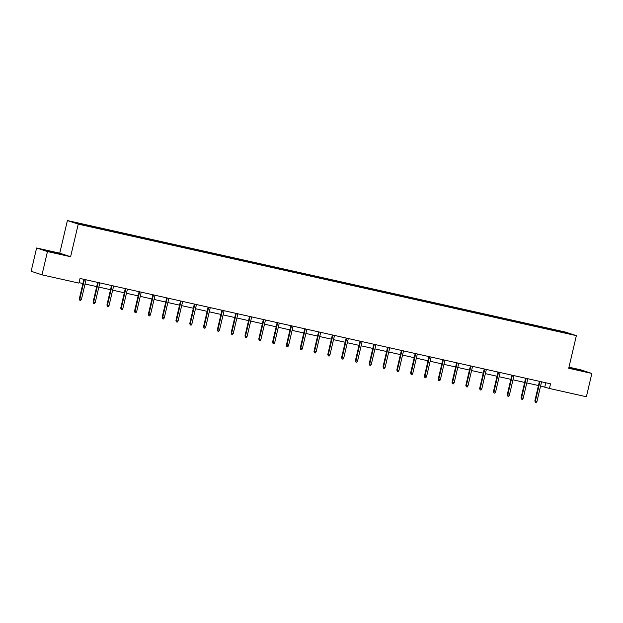 <?xml version="1.0" encoding="UTF-8"?>
<svg xmlns="http://www.w3.org/2000/svg" width="623" height="623" viewBox="0 0 623 623"><rect width="100%" height="100%" fill="white"/><g stroke="black" fill="none" stroke-linecap="round" stroke-linejoin="round"><path stroke-width="0.93" d="M36.617 247.977L47.457 251.552L70.601 256.731L59.753 253.164L36.617 247.977L31.15 271.27L41.998 274.844L78.942 283.115L80.032 278.458L550.537 383.815L549.439 388.472L586.383 396.75L591.85 373.45L581.002 369.883L568.963 367.188M59.753 253.164L67.401 220.55L565.513 332.09L576.361 335.657L78.249 224.116L67.401 220.55M47.457 251.552L41.998 274.844M89.619 226.336L88.598 225.518L93.022 226.507L92.889 227.068M549.587 329.341L549.548 328.843L565.217 332.347L569.843 333.873L555.163 330.688L95.194 227.691L78.545 223.859L73.919 222.333L89.58 225.845M94.042 227.325L93.022 226.507M94.003 226.834L106.829 229.599L106.697 230.16M107.841 230.417L106.829 229.599M107.81 229.926L120.628 232.691L120.496 233.251M121.649 233.508L120.628 232.691M121.61 233.018L134.436 235.782L134.303 236.343M135.456 236.6L134.436 235.782M135.417 236.109L148.243 238.874L148.11 239.434M149.255 239.691L148.243 238.874M149.224 239.201L162.042 241.965L161.91 242.526M163.062 242.783L162.042 241.965M163.024 242.292L175.85 245.057L175.717 245.618M176.87 245.875L175.85 245.057M176.831 245.384L189.657 248.149L189.524 248.709M190.669 248.966L189.657 248.149M190.638 248.468L203.456 251.24L203.324 251.801M204.476 252.058L203.456 251.24M204.437 251.56L217.263 254.332L217.131 254.893M218.276 255.15L217.263 254.332M218.245 254.651L231.063 257.424L230.938 257.984M232.083 258.241L231.063 257.424M232.052 257.743L244.87 260.515L244.738 261.076M245.89 261.333L244.87 260.515M245.851 260.835L258.677 263.607L258.545 264.168M259.69 264.425L258.677 263.607M259.659 263.926L272.477 266.699L272.344 267.259M273.497 267.516L272.477 266.699M273.458 267.018L286.284 269.79L286.152 270.351M287.304 270.608L286.284 269.79M287.265 270.109L300.091 272.882L299.959 273.442M301.104 273.699L300.091 272.882M301.073 273.201L313.891 275.966L313.758 276.534M314.911 276.791L313.891 275.966M314.872 276.293L327.698 279.057L327.566 279.618M328.718 279.883L327.698 279.057M328.679 279.384L341.505 282.149L341.373 282.71M342.518 282.967L341.505 282.149M342.486 282.476L355.305 285.241L355.172 285.801M356.325 286.058L355.305 285.241M356.286 285.568L369.112 288.332L368.98 288.893M370.132 289.15L369.112 288.332M370.093 288.659L382.919 291.424L382.787 291.985M383.932 292.242L382.919 291.424M383.9 291.751L396.719 294.515L396.586 295.076M397.739 295.333L396.719 294.515M397.7 294.843L410.526 297.607L410.393 298.168M411.546 298.425L410.526 297.607M411.507 297.934L424.333 300.699L424.201 301.259M425.345 301.516L424.333 300.699M425.314 301.026L438.133 303.79L438 304.351M439.153 304.608L438.133 303.79M439.114 304.11L451.94 306.882L451.807 307.443M452.952 307.7L451.94 306.882M452.921 307.201L465.739 309.974L465.615 310.534M466.759 310.791L465.739 309.974M466.728 310.293L479.546 313.065L479.414 313.626M480.567 313.883L479.546 313.065M480.528 313.385L493.354 316.157L493.221 316.718M494.366 316.975L493.354 316.157M494.335 316.476L507.153 319.249L507.021 319.809M508.173 320.066L507.153 319.249M508.134 319.568L520.96 322.34L520.828 322.901M521.981 323.158L520.96 322.34M521.942 322.659L534.768 325.432L534.635 325.993M535.78 326.25L534.768 325.432M535.749 325.751L548.567 328.523L548.435 329.084M549.548 328.843L548.567 328.523M103.418 229.428L103.387 228.937M117.225 232.519L117.186 232.029M131.025 235.611L130.994 235.112M144.832 238.702L144.793 238.204M158.639 241.794L158.6 241.296M172.439 244.886L172.407 244.387M186.246 247.977L186.207 247.479M200.053 251.069L200.014 250.571M213.853 254.161L213.821 253.662M227.66 257.252L227.621 256.754M241.467 260.344L241.428 259.846M255.266 263.436L255.235 262.937M269.074 266.527L269.035 266.029M282.881 269.611L282.842 269.12M296.68 272.703L296.649 272.212M310.488 275.794L310.449 275.304M324.295 278.886L324.256 278.395M338.094 281.978L338.063 281.487M351.902 285.069L351.863 284.579M365.701 288.161L365.67 287.67M379.508 291.252L379.469 290.754M393.315 294.344L393.277 293.846M407.115 297.436L407.084 296.937M420.922 300.527L420.883 300.029M434.729 303.619L434.69 303.121M448.529 306.711L448.498 306.212M462.336 309.802L462.297 309.304M476.143 312.894L476.104 312.396M489.943 315.986L489.912 315.487M503.75 319.077L503.711 318.579M517.557 322.169L517.518 321.67M531.357 325.253L531.326 324.762M545.164 328.344L545.125 327.854M70.601 256.731L78.249 224.116M576.361 335.657L568.713 368.271L591.85 373.45M540.593 386.003L549.439 388.472M79.051 282.647L82.906 283.512M85.04 283.995L96.713 286.603M98.847 287.086L110.52 289.695M112.654 290.178L124.32 292.787M126.453 293.269L138.127 295.878M140.261 296.361L151.934 298.97M154.068 299.445L165.734 302.062M167.867 302.537L179.541 305.153M181.675 305.628L193.348 308.245M195.474 308.72L207.148 311.336M209.281 311.812L220.955 314.428M223.089 314.903L234.762 317.52M236.888 317.995L248.561 320.611M250.695 321.086L262.369 323.703M264.502 324.178L276.176 326.795M278.302 327.27L289.975 329.886M292.109 330.361L303.783 332.978M305.916 333.453L317.582 336.062M319.716 336.545L331.389 339.153M333.523 339.636L345.197 342.245M347.33 342.728L358.996 345.337M361.13 345.82L372.803 348.428M374.937 348.911L386.61 351.52M388.744 352.003L400.41 354.612M402.544 355.087L414.217 357.703M416.351 358.178L428.024 360.795M430.15 361.27L441.824 363.887M443.958 364.362L455.631 366.978M457.765 367.453L469.438 370.07M471.564 370.545L483.238 373.161M485.372 373.636L497.045 376.253M499.179 376.728L510.852 379.345M512.978 379.82L524.652 382.436M526.785 382.911L538.459 385.528M545.779 382.748L544.798 386.945M564.827 332.752L565.217 332.347M568.799 367.897L585.542 371.643L568.892 367.477M63.266 254.69L42.925 249.792L63.266 254.69M539.44 381.331L534.869 400.823L535.398 401.002L539.977 381.455M536.987 401.36L536.232 402.45L535.352 402.256L535.398 401.002L536.987 401.36L541.574 381.806M535.352 402.256L534.869 400.823M525.633 378.239L521.062 397.739L521.591 397.91L526.178 378.363M523.188 398.268L522.432 399.359L521.544 399.164L521.591 397.91L523.188 398.268L527.767 378.714M521.544 399.164L521.062 397.739M511.833 375.147L507.262 394.647L507.784 394.818L512.371 375.272M509.38 395.177L508.625 396.267L507.737 396.072L507.784 394.818L509.38 395.177L513.967 375.622M507.737 396.072L507.262 394.647M581.36 370.81L569.515 368.068M568.846 367.679L583.782 371.292M59.092 253.857L47.239 251.116M44.529 250.321L61.513 254.34M498.026 372.056L493.455 391.556L493.984 391.727L498.571 372.18M495.573 392.085L494.818 393.175L493.938 392.981L493.984 391.727L495.573 392.085L500.16 372.531M493.938 392.981L493.455 391.556M484.227 368.964L479.648 388.464L480.177 388.635L484.764 369.089M481.774 388.993L481.018 390.084L480.131 389.889L480.177 388.635L481.774 388.993L486.353 369.447M480.131 389.889L479.648 388.464M470.42 365.872L465.848 385.372L466.37 385.544L470.957 365.997M467.966 385.902L467.211 386.992L466.323 386.797L466.37 385.544L467.966 385.902L472.553 366.355M466.323 386.797L465.848 385.372M456.612 362.781L452.041 382.281L452.571 382.452L457.157 362.905M454.159 382.81L453.404 383.9L452.524 383.706L452.571 382.452L454.159 382.81L458.746 363.264M452.524 383.706L452.041 382.281M442.813 359.689L438.234 379.189L438.763 379.36L443.35 359.814M440.36 379.719L439.604 380.809L438.717 380.614L438.763 379.36L440.36 379.719L444.939 360.172M438.717 380.614L438.234 379.189M429.006 356.597L424.434 376.097L424.956 376.269L429.543 356.722M426.553 376.627L425.797 377.717L424.909 377.522L424.956 376.269L426.553 376.627L431.139 357.08M424.909 377.522L424.434 376.097M415.198 353.506L410.627 373.006L411.157 373.177L415.743 353.63M412.745 373.535L411.99 374.633L411.11 374.431L411.157 373.177L412.745 373.535L417.332 353.989M411.11 374.431L410.627 373.006M401.399 350.422L396.82 369.914L397.349 370.085L401.936 350.539M398.946 370.444L398.19 371.542L397.303 371.339L397.349 370.085L398.946 370.444L403.533 350.897M397.303 371.339L396.82 369.914M387.592 347.33L383.02 366.822L383.55 366.994L388.129 347.447M385.139 367.352L384.383 368.45L383.495 368.248L383.55 366.994L385.139 367.352L389.725 347.805M383.495 368.248L383.02 366.822M373.784 344.239L369.213 363.731L369.743 363.902L374.33 344.355M371.331 364.26L370.576 365.358L369.696 365.156L369.743 363.902L371.331 364.26L375.918 344.714M369.696 365.156L369.213 363.731M359.985 341.147L355.414 360.639L355.935 360.818L360.522 341.264M357.532 361.169L356.777 362.267L355.889 362.064L355.935 360.818L357.532 361.169L362.119 341.622M355.889 362.064L355.414 360.639M346.178 338.055L341.606 357.547L342.136 357.727L346.715 338.172M343.725 358.077L342.969 359.175L342.089 358.973L342.136 357.727L343.725 358.077L348.312 338.53M342.089 358.973L341.606 357.547M332.371 334.964L327.799 354.456L328.329 354.635L332.916 335.081M329.925 354.985L329.17 356.083L328.282 355.881L328.329 354.635L329.925 354.985L334.504 335.439M328.282 355.881L327.799 354.456M318.571 331.872L314 351.364L314.522 351.543L319.108 331.989M316.118 351.894L315.363 352.992L314.475 352.789L314.522 351.543L316.118 351.894L320.705 332.347M314.475 352.789L314 351.364M304.764 328.78L300.193 348.273L300.722 348.452L305.301 328.897M302.311 348.81L301.555 349.9L300.675 349.705L300.722 348.452L302.311 348.81L306.898 329.256M300.675 349.705L300.193 348.273M290.957 325.689L286.385 345.189L286.915 345.36L291.502 325.813M288.511 345.718L287.756 346.809L286.868 346.614L286.915 345.36L288.511 345.718L293.09 326.164M286.868 346.614L286.385 345.189M277.157 322.597L272.586 342.097L273.108 342.268L277.694 322.722M274.704 342.627L273.949 343.717L273.061 343.522L273.108 342.268L274.704 342.627L279.291 323.072M273.061 343.522L272.586 342.097M263.35 319.506L258.779 339.005L259.308 339.177L263.895 319.63M260.897 339.535L260.141 340.625L259.261 340.431L259.308 339.177L260.897 339.535L265.484 319.981M259.261 340.431L258.779 339.005M249.55 316.414L244.971 335.914L245.501 336.085L250.088 316.539M247.097 336.443L246.342 337.534L245.454 337.339L245.501 336.085L247.097 336.443L251.676 316.889M245.454 337.339L244.971 335.914M235.743 313.322L231.172 332.822L231.694 332.994L236.281 313.447M233.29 333.352L232.535 334.442L231.647 334.247L231.694 332.994L233.29 333.352L237.877 313.805M231.647 334.247L231.172 332.822M221.936 310.231L217.365 329.731L217.894 329.902L222.481 310.355M219.483 330.26L218.728 331.35L217.848 331.156L217.894 329.902L219.483 330.26L224.07 310.713M217.848 331.156L217.365 329.731M208.137 307.139L203.557 326.639L204.087 326.81L208.674 307.264M205.683 327.168L204.928 328.259L204.04 328.064L204.087 326.81L205.683 327.168L210.263 307.622M204.04 328.064L203.557 326.639M194.329 304.047L189.758 323.547L190.28 323.719L194.867 304.172M191.876 324.077L191.121 325.167L190.233 324.972L190.28 323.719L191.876 324.077L196.463 304.53M190.233 324.972L189.758 323.547M180.522 300.956L175.951 320.456L176.48 320.627L181.067 301.08M178.069 320.985L177.314 322.075L176.434 321.881L176.48 320.627L178.069 320.985L182.656 301.439M176.434 321.881L175.951 320.456M166.723 297.864L162.144 317.364L162.673 317.535L167.26 297.989M164.27 317.894L163.514 318.992L162.626 318.789L162.673 317.535L164.27 317.894L168.856 298.347M162.626 318.789L162.144 317.364M152.915 294.78L148.344 314.272L148.874 314.444L153.453 294.897M150.462 314.802L149.707 315.9L148.819 315.697L148.874 314.444L150.462 314.802L155.049 295.255M148.819 315.697L148.344 314.272M139.108 291.689L134.537 311.181L135.066 311.352L139.653 291.805M136.655 311.71L135.9 312.808L135.02 312.606L135.066 311.352L136.655 311.71L141.242 292.164M135.02 312.606L134.537 311.181M125.309 288.597L120.737 308.089L121.259 308.26L125.846 288.714M122.856 308.619L122.1 309.717L121.212 309.514L121.259 308.26L122.856 308.619L127.442 289.072M121.212 309.514L120.737 308.089M111.501 285.505L106.93 304.997L107.46 305.177L112.039 285.622M109.048 305.527L108.293 306.625L107.413 306.423L107.46 305.177L109.048 305.527L113.635 285.98M107.413 306.423L106.93 304.997M97.694 282.414L93.123 301.906L93.652 302.085L98.239 282.531M95.249 302.435L94.494 303.533L93.606 303.331L93.652 302.085L95.249 302.435L99.828 282.889M93.606 303.331L93.123 301.906M83.895 279.322L79.323 298.814L79.845 298.993L84.432 279.439M81.442 299.344L80.686 300.442L79.799 300.239L79.845 298.993L81.442 299.344L86.029 279.797M79.799 300.239L79.323 298.814"/></g></svg>
